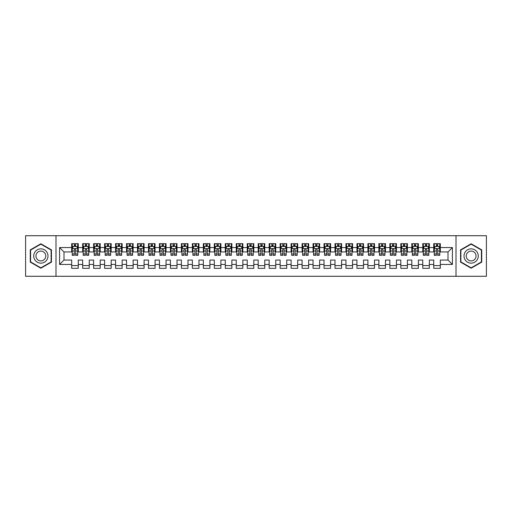 <?xml version="1.0" encoding="UTF-8"?>
<svg xmlns="http://www.w3.org/2000/svg" width="512" height="512" viewBox="0 0 512 512"><rect width="100%" height="100%" fill="white"/><g stroke="black" fill="none" stroke-linecap="round" stroke-linejoin="round"><path stroke-width="0.77" d="M456.006 276.294L486.4 276.294L486.4 235.706L456.006 235.706L456.006 276.294L55.994 276.294L55.994 235.706L25.6 235.706L25.6 276.294L55.994 276.294M456.006 235.706L55.994 235.706M59.61 264.448L59.61 247.552L71.68 247.552L71.68 251.942L64 251.942L64 260.058L59.61 264.448L71.68 264.448L71.68 268.346L78.266 268.346L78.266 264.448L82.65 264.448L82.65 268.346L89.235 268.346L89.235 264.448L93.626 264.448L93.626 268.346L100.205 268.346L100.205 264.448L104.595 264.448L104.595 268.346L111.174 268.346L111.174 264.448L115.565 264.448L115.565 268.346L122.15 268.346L122.15 264.448L126.534 264.448L126.534 268.346L133.12 268.346L133.12 264.448L137.51 264.448L137.51 268.346L144.09 268.346L144.09 264.448L148.48 264.448L148.48 268.346L155.066 268.346L155.066 264.448L159.45 264.448L159.45 268.346L166.035 268.346L166.035 264.448L170.426 264.448L170.426 268.346L177.005 268.346L177.005 264.448L181.395 264.448L181.395 268.346L187.974 268.346L187.974 264.448L192.365 264.448L192.365 268.346L198.95 268.346L198.95 264.448L203.334 264.448L203.334 268.346L209.92 268.346L209.92 264.448L214.31 264.448L214.31 268.346L220.89 268.346L220.89 264.448L225.28 264.448L225.28 268.346L231.866 268.346L231.866 264.448L236.25 264.448L236.25 268.346L242.835 268.346L242.835 264.448L247.226 264.448L247.226 268.346L253.805 268.346L253.805 264.448L258.195 264.448L258.195 268.346L264.774 268.346L264.774 264.448L269.165 264.448L269.165 268.346L275.75 268.346L275.75 264.448L280.134 264.448L280.134 268.346L286.72 268.346L286.72 264.448L291.11 264.448L291.11 268.346L297.69 268.346L297.69 264.448L302.08 264.448L302.08 268.346L308.666 268.346L308.666 264.448L313.05 264.448L313.05 268.346L319.635 268.346L319.635 264.448L324.026 264.448L324.026 268.346L330.605 268.346L330.605 264.448L334.995 264.448L334.995 268.346L341.574 268.346L341.574 264.448L345.965 264.448L345.965 268.346L352.55 268.346L352.55 264.448L356.934 264.448L356.934 268.346L363.52 268.346L363.52 264.448L367.91 264.448L367.91 268.346L374.49 268.346L374.49 264.448L378.88 264.448L378.88 268.346L385.466 268.346L385.466 264.448L389.85 264.448L389.85 268.346L396.435 268.346L396.435 264.448L400.826 264.448L400.826 268.346L407.405 268.346L407.405 264.448L411.795 264.448L411.795 268.346L418.374 268.346L418.374 264.448L422.765 264.448L422.765 268.346L429.35 268.346L429.35 264.448L433.734 264.448L433.734 268.346L440.32 268.346L440.32 260.058L448 260.058L448 251.942L440.32 251.942L440.32 247.552L452.39 247.552L452.39 264.448L440.32 264.448M440.32 247.552L440.32 243.654L433.734 243.654L433.734 247.552L429.35 247.552L429.35 243.654L422.765 243.654L422.765 247.552L418.374 247.552L418.374 243.654L411.795 243.654L411.795 247.552L407.405 247.552L407.405 243.654L400.826 243.654L400.826 247.552L396.435 247.552L396.435 243.654L389.85 243.654L389.85 247.552L385.466 247.552L385.466 243.654L378.88 243.654L378.88 247.552L374.49 247.552L374.49 243.654L367.91 243.654L367.91 247.552L363.52 247.552L363.52 243.654L356.934 243.654L356.934 247.552L352.55 247.552L352.55 243.654L345.965 243.654L345.965 247.552L341.574 247.552L341.574 243.654L334.995 243.654L334.995 247.552L330.605 247.552L330.605 243.654L324.026 243.654L324.026 247.552L319.635 247.552L319.635 243.654L313.05 243.654L313.05 247.552L308.666 247.552L308.666 243.654L302.08 243.654L302.08 247.552L297.69 247.552L297.69 243.654L291.11 243.654L291.11 247.552L286.72 247.552L286.72 243.654L280.134 243.654L280.134 247.552L275.75 247.552L275.75 243.654L269.165 243.654L269.165 247.552L264.774 247.552L264.774 243.654L258.195 243.654L258.195 247.552L253.805 247.552L253.805 243.654L247.226 243.654L247.226 247.552L242.835 247.552L242.835 243.654L236.25 243.654L236.25 247.552L231.866 247.552L231.866 243.654L225.28 243.654L225.28 247.552L220.89 247.552L220.89 243.654L214.31 243.654L214.31 247.552L209.92 247.552L209.92 243.654L203.334 243.654L203.334 247.552L198.95 247.552L198.95 243.654L192.365 243.654L192.365 247.552L187.974 247.552L187.974 243.654L181.395 243.654L181.395 247.552L177.005 247.552L177.005 243.654L170.426 243.654L170.426 247.552L166.035 247.552L166.035 243.654L159.45 243.654L159.45 247.552L155.066 247.552L155.066 243.654L148.48 243.654L148.48 247.552L144.09 247.552L144.09 243.654L137.51 243.654L137.51 247.552L133.12 247.552L133.12 243.654L126.534 243.654L126.534 247.552L122.15 247.552L122.15 243.654L115.565 243.654L115.565 247.552L111.174 247.552L111.174 243.654L104.595 243.654L104.595 247.552L100.205 247.552L100.205 243.654L93.626 243.654L93.626 247.552L89.235 247.552L89.235 243.654L82.65 243.654L82.65 247.552L78.266 247.552L78.266 243.654L71.68 243.654L71.68 247.552M429.35 264.448L429.35 260.058L433.734 260.058L433.734 264.448M452.39 247.552L448 251.942M418.374 264.448L418.374 260.058L422.765 260.058L422.765 264.448M433.734 247.552L433.734 251.942L429.35 251.942L429.35 247.552M407.405 264.448L407.405 260.058L411.795 260.058L411.795 264.448M422.765 247.552L422.765 251.942L418.374 251.942L418.374 247.552M396.435 264.448L396.435 260.058L400.826 260.058L400.826 264.448M411.795 247.552L411.795 251.942L407.405 251.942L407.405 247.552M385.466 264.448L385.466 260.058L389.85 260.058L389.85 264.448M400.826 247.552L400.826 251.942L396.435 251.942L396.435 247.552M374.49 264.448L374.49 260.058L378.88 260.058L378.88 264.448M389.85 247.552L389.85 251.942L385.466 251.942L385.466 247.552M363.52 264.448L363.52 260.058L367.91 260.058L367.91 264.448M378.88 247.552L378.88 251.942L374.49 251.942L374.49 247.552M352.55 264.448L352.55 260.058L356.934 260.058L356.934 264.448M367.91 247.552L367.91 251.942L363.52 251.942L363.52 247.552M341.574 264.448L341.574 260.058L345.965 260.058L345.965 264.448M356.934 247.552L356.934 251.942L352.55 251.942L352.55 247.552M330.605 264.448L330.605 260.058L334.995 260.058L334.995 264.448M345.965 247.552L345.965 251.942L341.574 251.942L341.574 247.552M319.635 264.448L319.635 260.058L324.026 260.058L324.026 264.448M334.995 247.552L334.995 251.942L330.605 251.942L330.605 247.552M308.666 264.448L308.666 260.058L313.05 260.058L313.05 264.448M324.026 247.552L324.026 251.942L319.635 251.942L319.635 247.552M297.69 264.448L297.69 260.058L302.08 260.058L302.08 264.448M313.05 247.552L313.05 251.942L308.666 251.942L308.666 247.552M286.72 264.448L286.72 260.058L291.11 260.058L291.11 264.448M302.08 247.552L302.08 251.942L297.69 251.942L297.69 247.552M275.75 264.448L275.75 260.058L280.134 260.058L280.134 264.448M291.11 247.552L291.11 251.942L286.72 251.942L286.72 247.552M264.774 264.448L264.774 260.058L269.165 260.058L269.165 264.448M280.134 247.552L280.134 251.942L275.75 251.942L275.75 247.552M253.805 264.448L253.805 260.058L258.195 260.058L258.195 264.448M269.165 247.552L269.165 251.942L264.774 251.942L264.774 247.552M242.835 264.448L242.835 260.058L247.226 260.058L247.226 264.448M258.195 247.552L258.195 251.942L253.805 251.942L253.805 247.552M231.866 264.448L231.866 260.058L236.25 260.058L236.25 264.448M247.226 247.552L247.226 251.942L242.835 251.942L242.835 247.552M220.89 264.448L220.89 260.058L225.28 260.058L225.28 264.448M236.25 247.552L236.25 251.942L231.866 251.942L231.866 247.552M209.92 264.448L209.92 260.058L214.31 260.058L214.31 264.448M225.28 247.552L225.28 251.942L220.89 251.942L220.89 247.552M198.95 264.448L198.95 260.058L203.334 260.058L203.334 264.448M214.31 247.552L214.31 251.942L209.92 251.942L209.92 247.552M187.974 264.448L187.974 260.058L192.365 260.058L192.365 264.448M203.334 247.552L203.334 251.942L198.95 251.942L198.95 247.552M177.005 264.448L177.005 260.058L181.395 260.058L181.395 264.448M192.365 247.552L192.365 251.942L187.974 251.942L187.974 247.552M166.035 264.448L166.035 260.058L170.426 260.058L170.426 264.448M181.395 247.552L181.395 251.942L177.005 251.942L177.005 247.552M155.066 264.448L155.066 260.058L159.45 260.058L159.45 264.448M170.426 247.552L170.426 251.942L166.035 251.942L166.035 247.552M144.09 264.448L144.09 260.058L148.48 260.058L148.48 264.448M159.45 247.552L159.45 251.942L155.066 251.942L155.066 247.552M133.12 264.448L133.12 260.058L137.51 260.058L137.51 264.448M148.48 247.552L148.48 251.942L144.09 251.942L144.09 247.552M122.15 264.448L122.15 260.058L126.534 260.058L126.534 264.448M137.51 247.552L137.51 251.942L133.12 251.942L133.12 247.552M111.174 264.448L111.174 260.058L115.565 260.058L115.565 264.448M126.534 247.552L126.534 251.942L122.15 251.942L122.15 247.552M100.205 264.448L100.205 260.058L104.595 260.058L104.595 264.448M115.565 247.552L115.565 251.942L111.174 251.942L111.174 247.552M89.235 264.448L89.235 260.058L93.626 260.058L93.626 264.448M104.595 247.552L104.595 251.942L100.205 251.942L100.205 247.552M78.266 264.448L78.266 260.058L82.65 260.058L82.65 264.448M93.626 247.552L93.626 251.942L89.235 251.942L89.235 247.552M64 260.058L71.68 260.058L71.68 264.448M82.65 247.552L82.65 251.942L78.266 251.942L78.266 247.552M433.734 246.4L434.285 246.4M439.77 246.4L440.32 246.4M422.765 246.4L423.315 246.4M428.8 246.4L429.35 246.4M411.795 246.4L412.346 246.4M417.83 246.4L418.374 246.4M400.826 246.4L401.37 246.4M406.854 246.4L407.405 246.4M389.85 246.4L390.4 246.4M395.885 246.4L396.435 246.4M378.88 246.4L379.43 246.4M384.915 246.4L385.466 246.4M367.91 246.4L368.454 246.4M373.946 246.4L374.49 246.4M356.934 246.4L357.485 246.4M362.97 246.4L363.52 246.4M345.965 246.4L346.515 246.4M352 246.4L352.55 246.4M334.995 246.4L335.546 246.4M341.03 246.4L341.574 246.4M324.026 246.4L324.57 246.4M330.054 246.4L330.605 246.4M313.05 246.4L313.6 246.4M319.085 246.4L319.635 246.4M302.08 246.4L302.63 246.4M308.115 246.4L308.666 246.4M291.11 246.4L291.654 246.4M297.146 246.4L297.69 246.4M280.134 246.4L280.685 246.4M286.17 246.4L286.72 246.4M269.165 246.4L269.715 246.4M275.2 246.4L275.75 246.4M258.195 246.4L258.746 246.4M264.23 246.4L264.774 246.4M247.226 246.4L247.77 246.4M253.254 246.4L253.805 246.4M236.25 246.4L236.8 246.4M242.285 246.4L242.835 246.4M225.28 246.4L225.83 246.4M231.315 246.4L231.866 246.4M214.31 246.4L214.854 246.4M220.346 246.4L220.89 246.4M203.334 246.4L203.885 246.4M209.37 246.4L209.92 246.4M192.365 246.4L192.915 246.4M198.4 246.4L198.95 246.4M181.395 246.4L181.946 246.4M187.43 246.4L187.974 246.4M170.426 246.4L170.97 246.4M176.454 246.4L177.005 246.4M159.45 246.4L160 246.4M165.485 246.4L166.035 246.4M148.48 246.4L149.03 246.4M154.515 246.4L155.066 246.4M137.51 246.4L138.054 246.4M143.546 246.4L144.09 246.4M126.534 246.4L127.085 246.4M132.57 246.4L133.12 246.4M115.565 246.4L116.115 246.4M121.6 246.4L122.15 246.4M104.595 246.4L105.146 246.4M110.63 246.4L111.174 246.4M93.626 246.4L94.17 246.4M99.654 246.4L100.205 246.4M82.65 246.4L83.2 246.4M88.685 246.4L89.235 246.4M71.68 246.4L72.23 246.4M77.715 246.4L78.266 246.4M71.68 265.6L78.266 265.6M82.65 265.6L89.235 265.6M93.626 265.6L100.205 265.6M104.595 265.6L111.174 265.6M115.565 265.6L122.15 265.6M126.534 265.6L133.12 265.6M137.51 265.6L144.09 265.6M148.48 265.6L155.066 265.6M159.45 265.6L166.035 265.6M170.426 265.6L177.005 265.6M181.395 265.6L187.974 265.6M192.365 265.6L198.95 265.6M203.334 265.6L209.92 265.6M214.31 265.6L220.89 265.6M225.28 265.6L231.866 265.6M236.25 265.6L242.835 265.6M247.226 265.6L253.805 265.6M258.195 265.6L264.774 265.6M269.165 265.6L275.75 265.6M280.134 265.6L286.72 265.6M291.11 265.6L297.69 265.6M302.08 265.6L308.666 265.6M313.05 265.6L319.635 265.6M324.026 265.6L330.605 265.6M334.995 265.6L341.574 265.6M345.965 265.6L352.55 265.6M356.934 265.6L363.52 265.6M367.91 265.6L374.49 265.6M378.88 265.6L385.466 265.6M389.85 265.6L396.435 265.6M400.826 265.6L407.405 265.6M411.795 265.6L418.374 265.6M422.765 265.6L429.35 265.6M433.734 265.6L440.32 265.6M59.61 247.552L64 251.942M448 260.058L452.39 264.448M51.437 249.888L40.851 243.776L30.266 249.888L30.266 262.112L40.851 268.224L51.437 262.112L51.437 249.888M460.563 249.888L460.563 262.112L471.149 268.224L481.734 262.112L481.734 249.888L471.149 243.776L460.563 249.888M75.629 245.082L74.31 245.082M77.715 253.965L75.629 253.965L75.629 255.341L77.715 255.341L77.715 248.646L76.614 246.458L73.325 246.458L72.23 248.646L72.23 255.341L74.31 255.341L74.31 253.965L72.23 253.965M72.23 248.646L72.23 243.654M77.715 248.646L77.715 243.654M74.31 246.458L74.31 243.654M75.629 243.654L75.629 246.458M75.629 253.965L75.629 249.472C75.194 248.627 74.752 248.627 74.31 249.472L74.31 253.965M75.629 246.4L74.31 246.4M86.598 245.082L85.286 245.082M88.685 253.965L86.598 253.965L86.598 255.341L88.685 255.341L88.685 248.646L87.59 246.458L84.294 246.458L83.2 248.646L83.2 255.341L85.286 255.341L85.286 253.965L83.2 253.965M83.2 248.646L83.2 243.654M88.685 248.646L88.685 243.654M85.286 246.458L85.286 243.654M86.598 243.654L86.598 246.458M86.598 253.965L86.598 249.472C86.163 248.627 85.722 248.627 85.286 249.472L85.286 253.965M86.598 246.4L85.286 246.4M97.574 245.082L96.256 245.082M99.654 253.965L97.574 253.965L97.574 255.341L99.654 255.341L99.654 248.646L98.56 246.458L95.27 246.458L94.17 248.646L94.17 255.341L96.256 255.341L96.256 253.965L94.17 253.965M94.17 248.646L94.17 243.654M99.654 248.646L99.654 243.654M96.256 246.458L96.256 243.654M97.574 243.654L97.574 246.458M97.574 253.965L97.574 249.472C97.133 248.627 96.698 248.627 96.256 249.472L96.256 253.965M97.574 246.4L96.256 246.4M47.027 252.435A7.13 7.13 0 0 0 37.286 249.824A7.13 7.13 0 0 0 34.675 259.565A7.13 7.13 0 0 0 44.416 262.176A7.13 7.13 0 0 0 47.027 252.435M45.082 253.562A4.883 4.883 0 0 0 38.406 251.77A4.883 4.883 0 0 0 36.621 258.438A4.883 4.883 0 0 0 43.29 260.23A4.883 4.883 0 0 0 45.082 253.562M40.851 267.846L30.592 261.92L30.592 250.08L40.851 244.154L51.11 250.08L51.11 261.92L40.851 267.846M477.325 252.435A7.13 7.13 0 0 0 467.584 249.824A7.13 7.13 0 0 0 464.973 259.565A7.13 7.13 0 0 0 474.714 262.176A7.13 7.13 0 0 0 477.325 252.435M475.379 253.562A4.883 4.883 0 0 0 468.71 251.77A4.883 4.883 0 0 0 466.918 258.438A4.883 4.883 0 0 0 473.594 260.23A4.883 4.883 0 0 0 475.379 253.562M471.149 267.846L460.89 261.92L460.89 250.08L471.149 244.154L481.408 250.08L481.408 261.92L471.149 267.846M108.544 245.082L107.226 245.082M110.63 253.965L108.544 253.965L108.544 255.341L110.63 255.341L110.63 248.646L109.53 246.458L106.24 246.458L105.146 248.646L105.146 255.341L107.226 255.341L107.226 253.965L105.146 253.965M105.146 248.646L105.146 243.654M110.63 248.646L110.63 243.654M107.226 246.458L107.226 243.654M108.544 243.654L108.544 246.458M108.544 253.965L108.544 249.472C108.109 248.627 107.667 248.627 107.226 249.472L107.226 253.965M108.544 246.4L107.226 246.4M119.514 245.082L118.202 245.082M121.6 253.965L119.514 253.965L119.514 255.341L121.6 255.341L121.6 248.646L120.506 246.458L117.21 246.458L116.115 248.646L116.115 255.341L118.202 255.341L118.202 253.965L116.115 253.965M116.115 248.646L116.115 243.654M121.6 248.646L121.6 243.654M118.202 246.458L118.202 243.654M119.514 243.654L119.514 246.458M119.514 253.965L119.514 249.472C119.078 248.627 118.637 248.627 118.202 249.472L118.202 253.965M119.514 246.4L118.202 246.4M130.49 245.082L129.171 245.082M132.57 253.965L130.49 253.965L130.49 255.341L132.57 255.341L132.57 248.646L131.475 246.458L128.186 246.458L127.085 248.646L127.085 255.341L129.171 255.341L129.171 253.965L127.085 253.965M127.085 248.646L127.085 243.654M132.57 248.646L132.57 243.654M129.171 246.458L129.171 243.654M130.49 243.654L130.49 246.458M130.49 253.965L130.49 249.472C130.048 248.627 129.613 248.627 129.171 249.472L129.171 253.965M130.49 246.4L129.171 246.4M141.459 245.082L140.141 245.082M143.546 253.965L141.459 253.965L141.459 255.341L143.546 255.341L143.546 248.646L142.445 246.458L139.155 246.458L138.054 248.646L138.054 255.341L140.141 255.341L140.141 253.965L138.054 253.965M138.054 248.646L138.054 243.654M143.546 248.646L143.546 243.654M140.141 246.458L140.141 243.654M141.459 243.654L141.459 246.458M141.459 253.965L141.459 249.472C141.018 248.627 140.582 248.627 140.141 249.472L140.141 253.965M141.459 246.4L140.141 246.4M152.429 245.082L151.11 245.082M154.515 253.965L152.429 253.965L152.429 255.341L154.515 255.341L154.515 248.646L153.414 246.458L150.125 246.458L149.03 248.646L149.03 255.341L151.11 255.341L151.11 253.965L149.03 253.965M149.03 248.646L149.03 243.654M154.515 248.646L154.515 243.654M151.11 246.458L151.11 243.654M152.429 243.654L152.429 246.458M152.429 253.965L152.429 249.472C151.994 248.627 151.552 248.627 151.11 249.472L151.11 253.965M152.429 246.4L151.11 246.4M163.398 245.082L162.086 245.082M165.485 253.965L163.398 253.965L163.398 255.341L165.485 255.341L165.485 248.646L164.39 246.458L161.094 246.458L160 248.646L160 255.341L162.086 255.341L162.086 253.965L160 253.965M160 248.646L160 243.654M165.485 248.646L165.485 243.654M162.086 246.458L162.086 243.654M163.398 243.654L163.398 246.458M163.398 253.965L163.398 249.472C162.963 248.627 162.522 248.627 162.086 249.472L162.086 253.965M163.398 246.4L162.086 246.4M174.374 245.082L173.056 245.082M176.454 253.965L174.374 253.965L174.374 255.341L176.454 255.341L176.454 248.646L175.36 246.458L172.07 246.458L170.97 248.646L170.97 255.341L173.056 255.341L173.056 253.965L170.97 253.965M170.97 248.646L170.97 243.654M176.454 248.646L176.454 243.654M173.056 246.458L173.056 243.654M174.374 243.654L174.374 246.458M174.374 253.965L174.374 249.472C173.933 248.627 173.498 248.627 173.056 249.472L173.056 253.965M174.374 246.4L173.056 246.4M185.344 245.082L184.026 245.082M187.43 253.965L185.344 253.965L185.344 255.341L187.43 255.341L187.43 248.646L186.33 246.458L183.04 246.458L181.946 248.646L181.946 255.341L184.026 255.341L184.026 253.965L181.946 253.965M181.946 248.646L181.946 243.654M187.43 248.646L187.43 243.654M184.026 246.458L184.026 243.654M185.344 243.654L185.344 246.458M185.344 253.965L185.344 249.472C184.909 248.627 184.467 248.627 184.026 249.472L184.026 253.965M185.344 246.4L184.026 246.4M196.314 245.082L195.002 245.082M198.4 253.965L196.314 253.965L196.314 255.341L198.4 255.341L198.4 248.646L197.306 246.458L194.01 246.458L192.915 248.646L192.915 255.341L195.002 255.341L195.002 253.965L192.915 253.965M192.915 248.646L192.915 243.654M198.4 248.646L198.4 243.654M195.002 246.458L195.002 243.654M196.314 243.654L196.314 246.458M196.314 253.965L196.314 249.472C195.878 248.627 195.437 248.627 195.002 249.472L195.002 253.965M196.314 246.4L195.002 246.4M207.29 245.082L205.971 245.082M209.37 253.965L207.29 253.965L207.29 255.341L209.37 255.341L209.37 248.646L208.275 246.458L204.986 246.458L203.885 248.646L203.885 255.341L205.971 255.341L205.971 253.965L203.885 253.965M203.885 248.646L203.885 243.654M209.37 248.646L209.37 243.654M205.971 246.458L205.971 243.654M207.29 243.654L207.29 246.458M207.29 253.965L207.29 249.472C206.848 248.627 206.413 248.627 205.971 249.472L205.971 253.965M207.29 246.4L205.971 246.4M218.259 245.082L216.941 245.082M220.346 253.965L218.259 253.965L218.259 255.341L220.346 255.341L220.346 248.646L219.245 246.458L215.955 246.458L214.854 248.646L214.854 255.341L216.941 255.341L216.941 253.965L214.854 253.965M214.854 248.646L214.854 243.654M220.346 248.646L220.346 243.654M216.941 246.458L216.941 243.654M218.259 243.654L218.259 246.458M218.259 253.965L218.259 249.472C217.818 248.627 217.382 248.627 216.941 249.472L216.941 253.965M218.259 246.4L216.941 246.4M229.229 245.082L227.91 245.082M231.315 253.965L229.229 253.965L229.229 255.341L231.315 255.341L231.315 248.646L230.214 246.458L226.925 246.458L225.83 248.646L225.83 255.341L227.91 255.341L227.91 253.965L225.83 253.965M225.83 248.646L225.83 243.654M231.315 248.646L231.315 243.654M227.91 246.458L227.91 243.654M229.229 243.654L229.229 246.458M229.229 253.965L229.229 249.472C228.794 248.627 228.352 248.627 227.91 249.472L227.91 253.965M229.229 246.4L227.91 246.4M240.198 245.082L238.886 245.082M242.285 253.965L240.198 253.965L240.198 255.341L242.285 255.341L242.285 248.646L241.19 246.458L237.894 246.458L236.8 248.646L236.8 255.341L238.886 255.341L238.886 253.965L236.8 253.965M236.8 248.646L236.8 243.654M242.285 248.646L242.285 243.654M238.886 246.458L238.886 243.654M240.198 243.654L240.198 246.458M240.198 253.965L240.198 249.472C239.763 248.627 239.322 248.627 238.886 249.472L238.886 253.965M240.198 246.4L238.886 246.4M251.174 245.082L249.856 245.082M253.254 253.965L251.174 253.965L251.174 255.341L253.254 255.341L253.254 248.646L252.16 246.458L248.87 246.458L247.77 248.646L247.77 255.341L249.856 255.341L249.856 253.965L247.77 253.965M247.77 248.646L247.77 243.654M253.254 248.646L253.254 243.654M249.856 246.458L249.856 243.654M251.174 243.654L251.174 246.458M251.174 253.965L251.174 249.472C250.733 248.627 250.298 248.627 249.856 249.472L249.856 253.965M251.174 246.4L249.856 246.4M262.144 245.082L260.826 245.082M264.23 253.965L262.144 253.965L262.144 255.341L264.23 255.341L264.23 248.646L263.13 246.458L259.84 246.458L258.746 248.646L258.746 255.341L260.826 255.341L260.826 253.965L258.746 253.965M258.746 248.646L258.746 243.654M264.23 248.646L264.23 243.654M260.826 246.458L260.826 243.654M262.144 243.654L262.144 246.458M262.144 253.965L262.144 249.472C261.709 248.627 261.267 248.627 260.826 249.472L260.826 253.965M262.144 246.4L260.826 246.4M273.114 245.082L271.802 245.082M275.2 253.965L273.114 253.965L273.114 255.341L275.2 255.341L275.2 248.646L274.106 246.458L270.81 246.458L269.715 248.646L269.715 255.341L271.802 255.341L271.802 253.965L269.715 253.965M269.715 248.646L269.715 243.654M275.2 248.646L275.2 243.654M271.802 246.458L271.802 243.654M273.114 243.654L273.114 246.458M273.114 253.965L273.114 249.472C272.678 248.627 272.237 248.627 271.802 249.472L271.802 253.965M273.114 246.4L271.802 246.4M284.09 245.082L282.771 245.082M286.17 253.965L284.09 253.965L284.09 255.341L286.17 255.341L286.17 248.646L285.075 246.458L281.786 246.458L280.685 248.646L280.685 255.341L282.771 255.341L282.771 253.965L280.685 253.965M280.685 248.646L280.685 243.654M286.17 248.646L286.17 243.654M282.771 246.458L282.771 243.654M284.09 243.654L284.09 246.458M284.09 253.965L284.09 249.472C283.648 248.627 283.213 248.627 282.771 249.472L282.771 253.965M284.09 246.4L282.771 246.4M295.059 245.082L293.741 245.082M297.146 253.965L295.059 253.965L295.059 255.341L297.146 255.341L297.146 248.646L296.045 246.458L292.755 246.458L291.654 248.646L291.654 255.341L293.741 255.341L293.741 253.965L291.654 253.965M291.654 248.646L291.654 243.654M297.146 248.646L297.146 243.654M293.741 246.458L293.741 243.654M295.059 243.654L295.059 246.458M295.059 253.965L295.059 249.472C294.618 248.627 294.182 248.627 293.741 249.472L293.741 253.965M295.059 246.4L293.741 246.4M306.029 245.082L304.71 245.082M308.115 253.965L306.029 253.965L306.029 255.341L308.115 255.341L308.115 248.646L307.014 246.458L303.725 246.458L302.63 248.646L302.63 255.341L304.71 255.341L304.71 253.965L302.63 253.965M302.63 248.646L302.63 243.654M308.115 248.646L308.115 243.654M304.71 246.458L304.71 243.654M306.029 243.654L306.029 246.458M306.029 253.965L306.029 249.472C305.594 248.627 305.152 248.627 304.71 249.472L304.71 253.965M306.029 246.4L304.71 246.4M316.998 245.082L315.686 245.082M319.085 253.965L316.998 253.965L316.998 255.341L319.085 255.341L319.085 248.646L317.99 246.458L314.694 246.458L313.6 248.646L313.6 255.341L315.686 255.341L315.686 253.965L313.6 253.965M313.6 248.646L313.6 243.654M319.085 248.646L319.085 243.654M315.686 246.458L315.686 243.654M316.998 243.654L316.998 246.458M316.998 253.965L316.998 249.472C316.563 248.627 316.122 248.627 315.686 249.472L315.686 253.965M316.998 246.4L315.686 246.4M327.974 245.082L326.656 245.082M330.054 253.965L327.974 253.965L327.974 255.341L330.054 255.341L330.054 248.646L328.96 246.458L325.67 246.458L324.57 248.646L324.57 255.341L326.656 255.341L326.656 253.965L324.57 253.965M324.57 248.646L324.57 243.654M330.054 248.646L330.054 243.654M326.656 246.458L326.656 243.654M327.974 243.654L327.974 246.458M327.974 253.965L327.974 249.472C327.533 248.627 327.098 248.627 326.656 249.472L326.656 253.965M327.974 246.4L326.656 246.4M338.944 245.082L337.626 245.082M341.03 253.965L338.944 253.965L338.944 255.341L341.03 255.341L341.03 248.646L339.93 246.458L336.64 246.458L335.546 248.646L335.546 255.341L337.626 255.341L337.626 253.965L335.546 253.965M335.546 248.646L335.546 243.654M341.03 248.646L341.03 243.654M337.626 246.458L337.626 243.654M338.944 243.654L338.944 246.458M338.944 253.965L338.944 249.472C338.509 248.627 338.067 248.627 337.626 249.472L337.626 253.965M338.944 246.4L337.626 246.4M349.914 245.082L348.602 245.082M352 253.965L349.914 253.965L349.914 255.341L352 255.341L352 248.646L350.906 246.458L347.61 246.458L346.515 248.646L346.515 255.341L348.602 255.341L348.602 253.965L346.515 253.965M346.515 248.646L346.515 243.654M352 248.646L352 243.654M348.602 246.458L348.602 243.654M349.914 243.654L349.914 246.458M349.914 253.965L349.914 249.472C349.478 248.627 349.037 248.627 348.602 249.472L348.602 253.965M349.914 246.4L348.602 246.4M360.89 245.082L359.571 245.082M362.97 253.965L360.89 253.965L360.89 255.341L362.97 255.341L362.97 248.646L361.875 246.458L358.586 246.458L357.485 248.646L357.485 255.341L359.571 255.341L359.571 253.965L357.485 253.965M357.485 248.646L357.485 243.654M362.97 248.646L362.97 243.654M359.571 246.458L359.571 243.654M360.89 243.654L360.89 246.458M360.89 253.965L360.89 249.472C360.448 248.627 360.013 248.627 359.571 249.472L359.571 253.965M360.89 246.4L359.571 246.4M371.859 245.082L370.541 245.082M373.946 253.965L371.859 253.965L371.859 255.341L373.946 255.341L373.946 248.646L372.845 246.458L369.555 246.458L368.454 248.646L368.454 255.341L370.541 255.341L370.541 253.965L368.454 253.965M368.454 248.646L368.454 243.654M373.946 248.646L373.946 243.654M370.541 246.458L370.541 243.654M371.859 243.654L371.859 246.458M371.859 253.965L371.859 249.472C371.418 248.627 370.982 248.627 370.541 249.472L370.541 253.965M371.859 246.4L370.541 246.4M382.829 245.082L381.51 245.082M384.915 253.965L382.829 253.965L382.829 255.341L384.915 255.341L384.915 248.646L383.814 246.458L380.525 246.458L379.43 248.646L379.43 255.341L381.51 255.341L381.51 253.965L379.43 253.965M379.43 248.646L379.43 243.654M384.915 248.646L384.915 243.654M381.51 246.458L381.51 243.654M382.829 243.654L382.829 246.458M382.829 253.965L382.829 249.472C382.394 248.627 381.952 248.627 381.51 249.472L381.51 253.965M382.829 246.4L381.51 246.4M393.798 245.082L392.486 245.082M395.885 253.965L393.798 253.965L393.798 255.341L395.885 255.341L395.885 248.646L394.79 246.458L391.494 246.458L390.4 248.646L390.4 255.341L392.486 255.341L392.486 253.965L390.4 253.965M390.4 248.646L390.4 243.654M395.885 248.646L395.885 243.654M392.486 246.458L392.486 243.654M393.798 243.654L393.798 246.458M393.798 253.965L393.798 249.472C393.363 248.627 392.922 248.627 392.486 249.472L392.486 253.965M393.798 246.4L392.486 246.4M404.774 245.082L403.456 245.082M406.854 253.965L404.774 253.965L404.774 255.341L406.854 255.341L406.854 248.646L405.76 246.458L402.47 246.458L401.37 248.646L401.37 255.341L403.456 255.341L403.456 253.965L401.37 253.965M401.37 248.646L401.37 243.654M406.854 248.646L406.854 243.654M403.456 246.458L403.456 243.654M404.774 243.654L404.774 246.458M404.774 253.965L404.774 249.472C404.333 248.627 403.898 248.627 403.456 249.472L403.456 253.965M404.774 246.4L403.456 246.4M415.744 245.082L414.426 245.082M417.83 253.965L415.744 253.965L415.744 255.341L417.83 255.341L417.83 248.646L416.73 246.458L413.44 246.458L412.346 248.646L412.346 255.341L414.426 255.341L414.426 253.965L412.346 253.965M412.346 248.646L412.346 243.654M417.83 248.646L417.83 243.654M414.426 246.458L414.426 243.654M415.744 243.654L415.744 246.458M415.744 253.965L415.744 249.472C415.309 248.627 414.867 248.627 414.426 249.472L414.426 253.965M415.744 246.4L414.426 246.4M426.714 245.082L425.402 245.082M428.8 253.965L426.714 253.965L426.714 255.341L428.8 255.341L428.8 248.646L427.706 246.458L424.41 246.458L423.315 248.646L423.315 255.341L425.402 255.341L425.402 253.965L423.315 253.965M423.315 248.646L423.315 243.654M428.8 248.646L428.8 243.654M425.402 246.458L425.402 243.654M426.714 243.654L426.714 246.458M426.714 253.965L426.714 249.472C426.278 248.627 425.837 248.627 425.402 249.472L425.402 253.965M426.714 246.4L425.402 246.4M437.69 245.082L436.371 245.082M439.77 253.965L437.69 253.965L437.69 255.341L439.77 255.341L439.77 248.646L438.675 246.458L435.386 246.458L434.285 248.646L434.285 255.341L436.371 255.341L436.371 253.965L434.285 253.965M434.285 248.646L434.285 243.654M439.77 248.646L439.77 243.654M436.371 246.458L436.371 243.654M437.69 243.654L437.69 246.458M437.69 253.965L437.69 249.472C437.248 248.627 436.813 248.627 436.371 249.472L436.371 253.965M437.69 246.4L436.371 246.4M77.69 248.595L72.256 248.595M72.23 246.586L73.261 246.586M76.685 246.586L77.715 246.586M74.31 251.027L72.23 251.027M77.715 251.027L75.629 251.027M75.629 245.779L74.31 245.779M88.659 248.595L83.226 248.595M83.2 246.586L84.23 246.586M87.654 246.586L88.685 246.586M85.286 251.027L83.2 251.027M88.685 251.027L86.598 251.027M86.598 245.779L85.286 245.779M99.629 248.595L94.202 248.595M94.17 246.586L95.2 246.586M98.624 246.586L99.654 246.586M96.256 251.027L94.17 251.027M99.654 251.027L97.574 251.027M97.574 245.779L96.256 245.779M110.598 248.595L105.171 248.595M105.146 246.586L106.176 246.586M109.6 246.586L110.63 246.586M107.226 251.027L105.146 251.027M110.63 251.027L108.544 251.027M108.544 245.779L107.226 245.779M121.574 248.595L116.141 248.595M116.115 246.586L117.146 246.586M120.57 246.586L121.6 246.586M118.202 251.027L116.115 251.027M121.6 251.027L119.514 251.027M119.514 245.779L118.202 245.779M132.544 248.595L127.11 248.595M127.085 246.586L128.115 246.586M131.539 246.586L132.57 246.586M129.171 251.027L127.085 251.027M132.57 251.027L130.49 251.027M130.49 245.779L129.171 245.779M143.514 248.595L138.086 248.595M138.054 246.586L139.091 246.586M142.509 246.586L143.546 246.586M140.141 251.027L138.054 251.027M143.546 251.027L141.459 251.027M141.459 245.779L140.141 245.779M154.49 248.595L149.056 248.595M149.03 246.586L150.061 246.586M153.485 246.586L154.515 246.586M151.11 251.027L149.03 251.027M154.515 251.027L152.429 251.027M152.429 245.779L151.11 245.779M165.459 248.595L160.026 248.595M160 246.586L161.03 246.586M164.454 246.586L165.485 246.586M162.086 251.027L160 251.027M165.485 251.027L163.398 251.027M163.398 245.779L162.086 245.779M176.429 248.595L171.002 248.595M170.97 246.586L172 246.586M175.424 246.586L176.454 246.586M173.056 251.027L170.97 251.027M176.454 251.027L174.374 251.027M174.374 245.779L173.056 245.779M187.398 248.595L181.971 248.595M181.946 246.586L182.976 246.586M186.4 246.586L187.43 246.586M184.026 251.027L181.946 251.027M187.43 251.027L185.344 251.027M185.344 245.779L184.026 245.779M198.374 248.595L192.941 248.595M192.915 246.586L193.946 246.586M197.37 246.586L198.4 246.586M195.002 251.027L192.915 251.027M198.4 251.027L196.314 251.027M196.314 245.779L195.002 245.779M209.344 248.595L203.91 248.595M203.885 246.586L204.915 246.586M208.339 246.586L209.37 246.586M205.971 251.027L203.885 251.027M209.37 251.027L207.29 251.027M207.29 245.779L205.971 245.779M220.314 248.595L214.886 248.595M214.854 246.586L215.891 246.586M219.309 246.586L220.346 246.586M216.941 251.027L214.854 251.027M220.346 251.027L218.259 251.027M218.259 245.779L216.941 245.779M231.29 248.595L225.856 248.595M225.83 246.586L226.861 246.586M230.285 246.586L231.315 246.586M227.91 251.027L225.83 251.027M231.315 251.027L229.229 251.027M229.229 245.779L227.91 245.779M242.259 248.595L236.826 248.595M236.8 246.586L237.83 246.586M241.254 246.586L242.285 246.586M238.886 251.027L236.8 251.027M242.285 251.027L240.198 251.027M240.198 245.779L238.886 245.779M253.229 248.595L247.802 248.595M247.77 246.586L248.8 246.586M252.224 246.586L253.254 246.586M249.856 251.027L247.77 251.027M253.254 251.027L251.174 251.027M251.174 245.779L249.856 245.779M264.198 248.595L258.771 248.595M258.746 246.586L259.776 246.586M263.2 246.586L264.23 246.586M260.826 251.027L258.746 251.027M264.23 251.027L262.144 251.027M262.144 245.779L260.826 245.779M275.174 248.595L269.741 248.595M269.715 246.586L270.746 246.586M274.17 246.586L275.2 246.586M271.802 251.027L269.715 251.027M275.2 251.027L273.114 251.027M273.114 245.779L271.802 245.779M286.144 248.595L280.71 248.595M280.685 246.586L281.715 246.586M285.139 246.586L286.17 246.586M282.771 251.027L280.685 251.027M286.17 251.027L284.09 251.027M284.09 245.779L282.771 245.779M297.114 248.595L291.686 248.595M291.654 246.586L292.691 246.586M296.109 246.586L297.146 246.586M293.741 251.027L291.654 251.027M297.146 251.027L295.059 251.027M295.059 245.779L293.741 245.779M308.09 248.595L302.656 248.595M302.63 246.586L303.661 246.586M307.085 246.586L308.115 246.586M304.71 251.027L302.63 251.027M308.115 251.027L306.029 251.027M306.029 245.779L304.71 245.779M319.059 248.595L313.626 248.595M313.6 246.586L314.63 246.586M318.054 246.586L319.085 246.586M315.686 251.027L313.6 251.027M319.085 251.027L316.998 251.027M316.998 245.779L315.686 245.779M330.029 248.595L324.602 248.595M324.57 246.586L325.6 246.586M329.024 246.586L330.054 246.586M326.656 251.027L324.57 251.027M330.054 251.027L327.974 251.027M327.974 245.779L326.656 245.779M340.998 248.595L335.571 248.595M335.546 246.586L336.576 246.586M340 246.586L341.03 246.586M337.626 251.027L335.546 251.027M341.03 251.027L338.944 251.027M338.944 245.779L337.626 245.779M351.974 248.595L346.541 248.595M346.515 246.586L347.546 246.586M350.97 246.586L352 246.586M348.602 251.027L346.515 251.027M352 251.027L349.914 251.027M349.914 245.779L348.602 245.779M362.944 248.595L357.51 248.595M357.485 246.586L358.515 246.586M361.939 246.586L362.97 246.586M359.571 251.027L357.485 251.027M362.97 251.027L360.89 251.027M360.89 245.779L359.571 245.779M373.914 248.595L368.486 248.595M368.454 246.586L369.491 246.586M372.909 246.586L373.946 246.586M370.541 251.027L368.454 251.027M373.946 251.027L371.859 251.027M371.859 245.779L370.541 245.779M384.89 248.595L379.456 248.595M379.43 246.586L380.461 246.586M383.885 246.586L384.915 246.586M381.51 251.027L379.43 251.027M384.915 251.027L382.829 251.027M382.829 245.779L381.51 245.779M395.859 248.595L390.426 248.595M390.4 246.586L391.43 246.586M394.854 246.586L395.885 246.586M392.486 251.027L390.4 251.027M395.885 251.027L393.798 251.027M393.798 245.779L392.486 245.779M406.829 248.595L401.402 248.595M401.37 246.586L402.4 246.586M405.824 246.586L406.854 246.586M403.456 251.027L401.37 251.027M406.854 251.027L404.774 251.027M404.774 245.779L403.456 245.779M417.798 248.595L412.371 248.595M412.346 246.586L413.376 246.586M416.8 246.586L417.83 246.586M414.426 251.027L412.346 251.027M417.83 251.027L415.744 251.027M415.744 245.779L414.426 245.779M428.774 248.595L423.341 248.595M423.315 246.586L424.346 246.586M427.77 246.586L428.8 246.586M425.402 251.027L423.315 251.027M428.8 251.027L426.714 251.027M426.714 245.779L425.402 245.779M439.744 248.595L434.31 248.595M434.285 246.586L435.315 246.586M438.739 246.586L439.77 246.586M436.371 251.027L434.285 251.027M439.77 251.027L437.69 251.027M437.69 245.779L436.371 245.779"/></g></svg>
